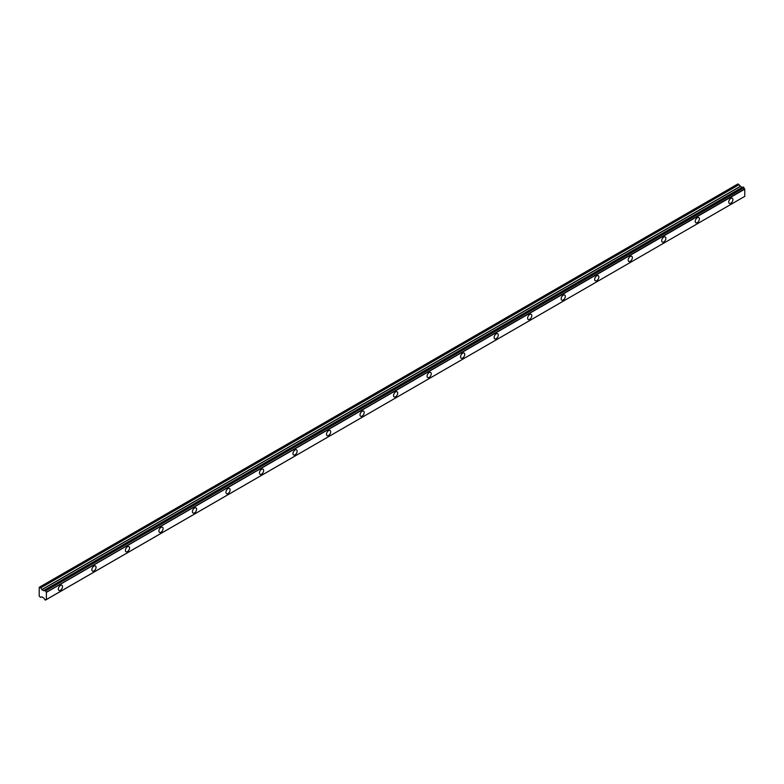 <?xml version="1.0" encoding="UTF-8"?>
<svg xmlns="http://www.w3.org/2000/svg" width="784" height="784" viewBox="0 0 784 784"><rect width="100%" height="100%" fill="white"/><g stroke="black" fill="none" stroke-linecap="round" stroke-linejoin="round"><path stroke-width="1.18" d="M730.835 203.223A2.96 1.715 120 0 0 732.766 200.616A2.96 1.715 120 0 0 732.315 198.244A2.96 1.715 120 0 0 730.835 198.391A2.96 1.715 120 0 0 728.895 200.998A2.96 1.715 120 0 0 729.355 203.37A2.96 1.715 120 0 0 730.835 203.223M60.427 590.283A2.96 1.715 120 0 0 62.367 587.667A2.96 1.715 120 0 0 61.907 585.295A2.96 1.715 120 0 0 60.427 585.442A2.96 1.715 120 0 0 58.496 588.049A2.96 1.715 120 0 0 58.947 590.43A2.96 1.715 120 0 0 60.427 590.283M93.953 570.928A2.96 1.715 120 0 0 95.883 568.312A2.96 1.715 120 0 0 95.432 565.94A2.96 1.715 120 0 0 93.953 566.087A2.96 1.715 120 0 0 92.012 568.694A2.96 1.715 120 0 0 92.473 571.075A2.96 1.715 120 0 0 93.953 570.928M127.469 551.573A2.96 1.715 120 0 0 129.409 548.967A2.96 1.715 120 0 0 128.948 546.585A2.96 1.715 120 0 0 127.469 546.732A2.96 1.715 120 0 0 125.538 549.349A2.96 1.715 120 0 0 125.989 551.72A2.96 1.715 120 0 0 127.469 551.573M160.994 532.218A2.96 1.715 120 0 0 162.925 529.612A2.96 1.715 120 0 0 162.474 527.24A2.96 1.715 120 0 0 160.994 527.387A2.96 1.715 120 0 0 159.054 529.994A2.96 1.715 120 0 0 159.505 532.365A2.96 1.715 120 0 0 160.994 532.218M194.51 512.863A2.96 1.715 120 0 0 196.441 510.257A2.96 1.715 120 0 0 195.99 507.885A2.96 1.715 120 0 0 194.51 508.032A2.96 1.715 120 0 0 192.57 510.639A2.96 1.715 120 0 0 193.031 513.01A2.96 1.715 120 0 0 194.51 512.863M228.026 493.518A2.96 1.715 120 0 0 229.967 490.902A2.96 1.715 120 0 0 229.516 488.53A2.96 1.715 120 0 0 228.026 488.677A2.96 1.715 120 0 0 226.096 491.284A2.96 1.715 120 0 0 226.547 493.665A2.96 1.715 120 0 0 228.026 493.518M261.552 474.163A2.96 1.715 120 0 0 263.483 471.556A2.96 1.715 120 0 0 263.032 469.175A2.96 1.715 120 0 0 261.552 469.322A2.96 1.715 120 0 0 259.612 471.939A2.96 1.715 120 0 0 260.072 474.31A2.96 1.715 120 0 0 261.552 474.163M295.068 454.808A2.96 1.715 120 0 0 297.009 452.201A2.96 1.715 120 0 0 296.548 449.83A2.96 1.715 120 0 0 295.068 449.967A2.96 1.715 120 0 0 293.138 452.584A2.96 1.715 120 0 0 293.588 454.955A2.96 1.715 120 0 0 295.068 454.808M328.594 435.453A2.96 1.715 120 0 0 330.525 432.846A2.96 1.715 120 0 0 330.074 430.475A2.96 1.715 120 0 0 328.594 430.622A2.96 1.715 120 0 0 326.654 433.229A2.96 1.715 120 0 0 327.114 435.6A2.96 1.715 120 0 0 328.594 435.453M362.11 416.108A2.96 1.715 120 0 0 364.05 413.491A2.96 1.715 120 0 0 363.59 411.12A2.96 1.715 120 0 0 362.11 411.267A2.96 1.715 120 0 0 360.179 413.874A2.96 1.715 120 0 0 360.63 416.255A2.96 1.715 120 0 0 362.11 416.108M395.636 396.753A2.96 1.715 120 0 0 397.566 394.136A2.96 1.715 120 0 0 397.116 391.765A2.96 1.715 120 0 0 395.636 391.912A2.96 1.715 120 0 0 393.695 394.528A2.96 1.715 120 0 0 394.146 396.9A2.96 1.715 120 0 0 395.636 396.753M429.152 377.398A2.96 1.715 120 0 0 431.082 374.791A2.96 1.715 120 0 0 430.632 372.41A2.96 1.715 120 0 0 429.152 372.557A2.96 1.715 120 0 0 427.211 375.173A2.96 1.715 120 0 0 427.672 377.545A2.96 1.715 120 0 0 429.152 377.398M462.668 358.043A2.96 1.715 120 0 0 464.608 355.436A2.96 1.715 120 0 0 464.157 353.065A2.96 1.715 120 0 0 462.668 353.212A2.96 1.715 120 0 0 460.737 355.818A2.96 1.715 120 0 0 461.188 358.19A2.96 1.715 120 0 0 462.668 358.043M496.194 338.698A2.96 1.715 120 0 0 498.124 336.081A2.96 1.715 120 0 0 497.673 333.71A2.96 1.715 120 0 0 496.194 333.857A2.96 1.715 120 0 0 494.253 336.463A2.96 1.715 120 0 0 494.714 338.845A2.96 1.715 120 0 0 496.194 338.698M529.71 319.343A2.96 1.715 120 0 0 531.65 316.726A2.96 1.715 120 0 0 531.189 314.355A2.96 1.715 120 0 0 529.71 314.502A2.96 1.715 120 0 0 527.779 317.118A2.96 1.715 120 0 0 528.23 319.49A2.96 1.715 120 0 0 529.71 319.343M563.235 299.988A2.96 1.715 120 0 0 565.166 297.381A2.96 1.715 120 0 0 564.715 295A2.96 1.715 120 0 0 563.235 295.147A2.96 1.715 120 0 0 561.295 297.763A2.96 1.715 120 0 0 561.756 300.135A2.96 1.715 120 0 0 563.235 299.988M596.751 280.633A2.96 1.715 120 0 0 598.692 278.026A2.96 1.715 120 0 0 598.231 275.654A2.96 1.715 120 0 0 596.751 275.801A2.96 1.715 120 0 0 594.821 278.408A2.96 1.715 120 0 0 595.272 280.78A2.96 1.715 120 0 0 596.751 280.633M630.277 261.288A2.96 1.715 120 0 0 632.208 258.671A2.96 1.715 120 0 0 631.757 256.299A2.96 1.715 120 0 0 630.277 256.446A2.96 1.715 120 0 0 628.337 259.053A2.96 1.715 120 0 0 628.788 261.425A2.96 1.715 120 0 0 630.277 261.288M663.793 241.933A2.96 1.715 120 0 0 665.724 239.316A2.96 1.715 120 0 0 665.273 236.944A2.96 1.715 120 0 0 663.793 237.091A2.96 1.715 120 0 0 661.853 239.698A2.96 1.715 120 0 0 662.313 242.08A2.96 1.715 120 0 0 663.793 241.933M697.309 222.578A2.96 1.715 120 0 0 699.25 219.971A2.96 1.715 120 0 0 698.799 217.589A2.96 1.715 120 0 0 697.309 217.736A2.96 1.715 120 0 0 695.379 220.353A2.96 1.715 120 0 0 695.829 222.725A2.96 1.715 120 0 0 697.309 222.578M45.599 599.966A1.127 0.657 60 0 1 46.295 599.574L45.227 600.044L44.58 599.378A1.127 0.657 60 0 0 43.855 598.163L41.895 596.83L40.641 597.398L39.2 596.105L39.239 587.324L737.94 183.946L39.563 587.128L737.891 183.956M742.007 187.533L737.94 183.946M742.183 187.494L44.619 590.234M743.016 187.023L743.849 187.503L45.511 590.685L44.678 590.205L742.938 187.072M45.59 600.005L744.722 196.402L46.383 599.584L46.393 592.194L744.633 188.895A1.127 0.657 60 0 1 743.938 187.709L743.849 187.503M744.731 189.013L744.8 196.353L46.462 599.535M742.085 187.484L43.747 590.666L41.895 589.735L40.758 587.853L739.096 184.671M738.979 184.544L40.758 587.853M40.641 587.726L39.602 587.118M744.633 188.895L46.393 592.194M46.295 592.077A1.127 0.657 60 0 1 45.599 590.891L743.938 187.709M43.855 590.675A1.127 0.657 60 0 0 44.58 590.303L44.678 590.205M46.462 592.312L744.8 189.13M743.301 187.033L44.962 590.215M45.227 590.372L743.565 187.19M740.116 186.435L41.777 589.617M41.895 589.735L740.233 186.553M741.889 187.513L43.551 590.695M742.967 187.033L44.629 590.215M46.344 599.593L45.56 600.054"/></g></svg>
